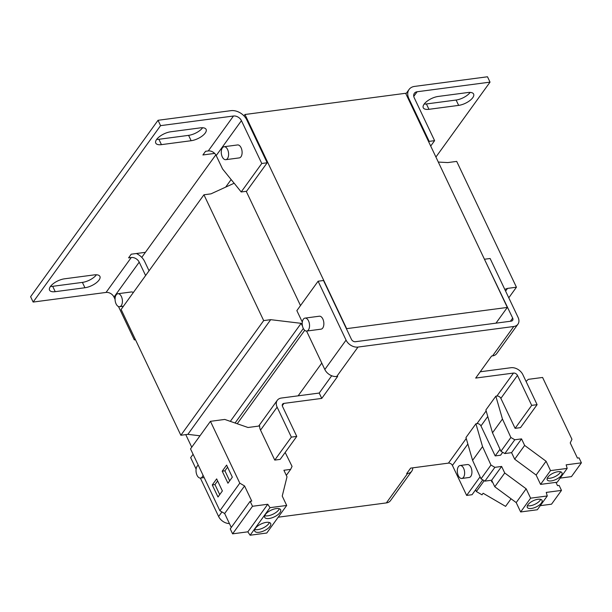 <?xml version="1.0" encoding="UTF-8"?>
<svg xmlns="http://www.w3.org/2000/svg" width="612" height="612" viewBox="0 0 612 612"><rect width="100%" height="100%" fill="white"/><g stroke="black" fill="none" stroke-linecap="round" stroke-linejoin="round"><path stroke-width="0.92" d="M121.398 296.537A6.533 3.603 82.5 0 1 122.27 303.032A6.533 3.603 82.5 0 1 119.592 306.696A6.533 3.603 82.5 0 1 116.089 303.889A6.533 3.603 82.5 0 1 115.217 297.401A6.533 3.603 82.5 0 1 117.886 293.737A6.533 3.603 82.5 0 1 121.398 296.537M227.588 149.527A6.533 3.603 82.5 0 1 228.46 156.014A6.533 3.603 82.5 0 1 225.79 159.678A6.533 3.603 82.5 0 1 222.278 156.879A6.533 3.603 82.5 0 1 221.406 150.384A6.533 3.603 82.5 0 1 224.076 146.727A6.533 3.603 82.5 0 1 227.588 149.527M224.076 146.727L237.578 144.945A6.533 3.603 82.5 0 1 241.09 147.744A6.533 3.603 82.5 0 1 241.962 154.232A6.533 3.603 82.5 0 1 239.292 157.896L225.79 159.678M203.031 475.218A6.533 3.603 82.5 0 1 202.228 476.947A6.533 3.603 82.5 0 1 200.545 478.071A6.533 3.603 82.5 0 1 196.46 473.742A6.533 3.603 82.5 0 1 197.141 466.237A6.533 3.603 82.5 0 1 198.303 465.265M303.338 319.227A6.533 3.603 82.5 0 1 305.021 318.102A6.533 3.603 82.5 0 1 309.106 322.432A6.533 3.603 82.5 0 1 308.425 329.929A6.533 3.603 82.5 0 1 306.734 331.054A6.533 3.603 82.5 0 1 302.649 326.724A6.533 3.603 82.5 0 1 303.338 319.227M306.734 331.054L321.048 329.164A6.533 3.603 -97.5 0 0 322.731 328.04A6.533 3.603 -97.5 0 0 323.419 320.543A6.533 3.603 -97.5 0 0 319.334 316.213L305.021 318.102M461.823 478.454L469.113 477.49A6.533 3.603 -97.5 0 0 471.783 473.826A6.533 3.603 -97.5 0 0 470.919 467.339A6.533 3.603 -97.5 0 0 467.407 464.539L460.117 465.502A6.533 3.603 82.5 0 1 463.621 468.302A6.533 3.603 82.5 0 1 464.493 474.79A6.533 3.603 82.5 0 1 461.823 478.454A6.533 3.603 82.5 0 1 458.312 475.654A6.533 3.603 82.5 0 1 457.439 469.159A6.533 3.603 82.5 0 1 460.117 465.502M547.839 477.199A8.163 3.435 154.6 0 0 547.212 479.808A8.163 3.435 154.6 0 0 553.615 480.374A8.163 3.435 154.6 0 0 561.342 475.417A8.163 3.435 154.6 0 0 561.969 472.801A8.163 3.435 154.6 0 0 555.566 472.242A8.163 3.435 154.6 0 0 547.839 477.199M547.296 478.125A8.163 3.435 154.6 0 0 560.072 472.739A8.163 3.435 154.6 0 0 560.615 471.806M527.927 504.762A8.163 3.435 154.6 0 0 527.299 507.371A8.163 3.435 154.6 0 0 533.702 507.937A8.163 3.435 154.6 0 0 541.429 502.98A8.163 3.435 154.6 0 0 542.056 500.371A8.163 3.435 154.6 0 0 535.653 499.805A8.163 3.435 154.6 0 0 527.927 504.762M527.391 505.696A8.163 3.435 154.6 0 0 540.159 500.302A8.163 3.435 154.6 0 0 540.702 499.369M255.418 528.286A8.82 3.71 154.6 0 0 254.745 531.109A8.82 3.71 154.6 0 0 261.661 531.713A8.82 3.71 154.6 0 0 269.999 526.366A8.82 3.71 154.6 0 0 270.68 523.543A8.82 3.71 154.6 0 0 263.764 522.939A8.82 3.71 154.6 0 0 255.418 528.286M254.768 529.457A8.82 3.71 154.6 0 0 268.729 523.688A8.82 3.71 154.6 0 0 269.379 522.518M265.371 514.508A8.82 3.71 154.6 0 0 264.698 517.324A8.82 3.71 154.6 0 0 271.613 517.936A8.82 3.71 154.6 0 0 279.959 512.581A8.82 3.71 154.6 0 0 280.633 509.758A8.82 3.71 154.6 0 0 273.717 509.153A8.82 3.71 154.6 0 0 265.371 514.508M264.728 515.671A8.82 3.71 154.6 0 0 278.682 509.903A8.82 3.71 154.6 0 0 279.332 508.733M487.489 76.775L414.576 86.407A13.066 9.41 -144.2 0 0 409.068 89.467A13.066 9.41 -144.2 0 0 408.854 98.54L429.196 141.372L434.597 140.661L414.255 97.828A6.533 4.705 -144.2 0 1 414.362 93.292A6.533 4.705 -144.2 0 1 417.116 91.762L490.028 82.13L487.489 76.775M158.034 120.289L30.6 296.705L33.14 302.06L160.573 125.644L233.486 116.012A6.533 4.705 -144.2 0 1 241.426 120.656L261.768 163.488L267.169 162.769L246.827 119.944A13.066 9.41 -144.2 0 0 230.946 110.665L158.034 120.289L160.573 125.644M96.444 274.78A11.429 4.812 -25.4 0 1 82.391 282.392L52.686 286.317A11.429 4.812 -25.4 0 1 50.467 286.424M202.648 127.747A11.429 4.812 -25.4 0 1 188.603 135.359L158.898 139.284A11.429 4.812 -25.4 0 1 156.68 139.391M470.154 92.412A11.429 4.812 -25.4 0 1 456.108 100.031L426.403 103.956A11.429 4.812 -25.4 0 1 424.185 104.063M214.659 153.413L202.909 154.966L205.563 151.286L208.264 150.935L233.486 116.012M490.028 82.13L435.92 157.039M115.064 299.322L114 297.072A6.533 4.705 35.8 0 0 106.052 292.429L131.274 257.514L128.574 257.874L131.228 254.194L145.404 252.328L215.814 154.851M136.384 253.521A13.066 9.41 -144.2 0 1 144.616 261.446L149.053 270.772M135.497 339.752L134.334 339.905L118.491 306.543M106.052 292.429L33.14 302.06M55.233 291.672A11.429 4.812 -25.4 0 1 49.549 290.142A11.429 4.812 -25.4 0 1 53.458 283.517A11.429 4.812 -25.4 0 1 64.52 278.812L94.225 274.887A11.429 4.812 -25.4 0 1 99.909 276.417A11.429 4.812 -25.4 0 1 96 283.042A11.429 4.812 -25.4 0 1 84.938 287.747L55.233 291.672L52.686 286.317M161.438 144.639A11.429 4.812 -25.4 0 1 155.754 143.109A11.429 4.812 -25.4 0 1 159.663 136.484A11.429 4.812 -25.4 0 1 170.733 131.779L200.43 127.854A11.429 4.812 -25.4 0 1 206.114 129.384A11.429 4.812 -25.4 0 1 202.205 136.009A11.429 4.812 -25.4 0 1 191.143 140.714L161.438 144.639L158.898 139.284M428.943 109.311A11.429 4.812 -25.4 0 1 423.259 107.781A11.429 4.812 -25.4 0 1 427.168 101.148A11.429 4.812 -25.4 0 1 438.238 96.444L467.943 92.519A11.429 4.812 -25.4 0 1 473.619 94.049A11.429 4.812 -25.4 0 1 469.71 100.682A11.429 4.812 -25.4 0 1 458.648 105.386L428.943 109.311L426.403 103.956M302.535 326.265L301.135 323.335L270.703 319.671L263.68 320.596L203.941 194.784L210.956 193.859L234.182 183.225L241.189 191.969L246.59 191.258L267.169 162.769M241.426 120.656L216.204 155.57A6.533 4.705 35.8 0 0 208.264 150.935M216.204 155.57L222.561 168.958L234.128 183.248M244.961 114.498L346.652 328.652L507.325 307.431L405.641 93.276L244.961 114.498L243.974 115.867M429.196 141.372L428.76 141.969M145.404 252.328L141.77 257.369M131.274 257.514A6.533 4.705 -144.2 0 1 139.215 262.158L114 297.072M145.61 275.538L139.215 262.158M191.747 447.211L185.765 434.619M321.774 363.092L298.128 395.834M300.5 305.587L246.231 191.304M241.189 191.969L261.768 163.488M507.325 307.431L495.972 323.151M434.597 140.661L430.695 146.054M134.334 339.905L135.076 338.872M117.886 293.737L131.389 291.955A6.533 3.603 82.5 0 1 133.294 292.59M225.675 187.119L231.137 179.553M438.299 162.065L447.785 162.578L456.697 161.4L516.436 287.212L507.532 288.39L504.778 289.369M199.986 435.798L187.869 434.344L180.854 435.27L121.107 309.458L203.941 194.784M263.68 320.596L180.854 435.27M270.703 319.671L187.869 434.344M301.135 323.335L230.326 421.362M303.338 328.491L235.069 423.007M237.219 423.749L304.707 330.319M507.532 288.39L505.589 291.075M516.436 287.212L508.786 297.807M302.305 322.08L296.858 310.621L318.102 281.222L323.503 280.503L351.464 339.4A3.267 2.349 35.8 0 0 355.434 341.718L511.249 321.139A3.267 2.349 -144.2 0 0 512.627 320.374A3.267 2.349 -144.2 0 0 512.68 318.102L484.543 259.45M196.108 469.098L190.669 457.638L193.086 454.288M221.949 511.93L218.629 516.528L200.376 478.087M407.6 473.504L386.363 502.911A9.8 7.053 35.8 0 0 390.494 500.616L411.731 471.209A9.8 7.053 -144.2 0 1 407.6 473.504L406.659 473.627L410.637 468.119L448.443 463.123L466.245 438.483M386.363 502.911L278.215 517.194M218.629 516.528A9.8 7.053 35.8 0 0 229.423 523.558M318.102 281.222L346.063 340.111L324.827 369.51L306.574 331.069M324.827 369.51A9.8 7.053 35.8 0 0 336.738 376.472L337.686 376.349L321.759 398.404L283.953 403.392L282.277 405.702M336.738 376.472L357.982 347.073A9.8 7.053 -144.2 0 1 346.063 340.111M357.982 347.073L513.797 326.487L492.553 355.893A9.8 7.053 35.8 0 0 496.684 353.598L517.928 324.199A9.8 7.053 -144.2 0 1 513.797 326.487M484.719 259.213L490.12 258.501L518.081 317.391A9.8 7.053 -144.2 0 1 517.928 324.199M412.74 467.836A9.8 7.053 -144.2 0 1 411.731 471.209M492.553 355.893L491.612 356.016L475.685 378.071L513.491 373.075A3.267 2.349 -144.2 0 1 517.461 375.393L500.868 398.366A3.267 2.349 35.8 0 0 496.898 396.048L495.835 396.186L502.46 419.021L492.499 432.806L485.874 409.971L495.835 396.186M331.704 375.76L319.212 393.049L281.405 398.037A9.8 7.053 -144.2 0 0 277.274 400.332A9.8 7.053 -144.2 0 0 277.121 407.141L291.358 437.121L274.765 460.094L260.528 430.114A9.8 7.053 -144.2 0 1 259.702 425.952L248.028 427.497L224.749 419.434L210.436 421.324L239.797 483.166L244.563 485.951L251.762 501.098L250.147 501.312L252.504 506.277L267.758 504.257L270.022 507.662L286.691 505.458L282.239 496.087L287.005 476.809L283.899 470.268L290.646 469.373L292.054 466.39L285.169 452.452M537.099 404.662L520.506 427.635L515.105 428.346L531.698 405.381L537.099 404.662L522.862 374.682A9.8 7.053 -144.2 0 0 510.943 367.72L480.221 371.782M467.859 444.06L452.413 465.441L466.65 495.422L472.051 494.71L482.776 479.869M452.413 465.441A3.267 2.349 35.8 0 0 448.443 463.123M319.212 393.049L321.759 398.404M283.953 403.392A3.267 2.349 -144.2 0 0 282.576 404.157A3.267 2.349 -144.2 0 0 282.522 406.429L296.759 436.41L291.358 437.121M531.698 405.381L517.461 375.393M465.969 437.534L475.922 423.756L482.547 446.592L472.594 460.369L465.969 437.534M502.689 452.299L500.593 455.198L495.192 455.917L480.956 425.937A3.267 2.349 35.8 0 0 476.985 423.611L475.922 423.756M495.192 455.917L500.004 449.254M560.187 478.102L571.447 476.618L581.4 462.833L579.044 457.868L577.43 458.082L570.239 442.935L571.952 439.294L542.592 377.459L528.278 379.348L526.083 381.475M492.499 432.806L500.93 451.274L504.831 453.553L511.578 452.658L514.692 459.207L536.12 475.027L540.564 484.39L557.234 482.195L567.186 468.409L566.154 464.845L581.4 462.833M482.547 446.592L490.969 465.051L494.871 467.339L501.626 466.443L504.732 472.992L526.159 488.804L530.612 498.176L547.273 495.972L546.241 492.415L561.487 490.396L559.131 485.431L557.524 485.645L555.964 482.355M515.105 428.346L500.868 398.366M502.46 419.021L510.882 437.488L514.784 439.768L521.539 438.881L524.645 445.421L546.072 461.241L550.525 470.613L567.186 468.409M466.65 495.422L480.091 476.817M540.274 505.665L551.534 504.181L561.487 490.396M472.594 460.369L481.017 478.836L484.918 481.116L491.673 480.229L494.779 486.769L516.207 502.59L520.659 511.961L537.321 509.758L547.273 495.972M296.759 436.41L280.166 459.382L274.765 460.094M250.147 501.312L230.242 528.875L232.598 533.84L247.845 531.828L250.117 535.225L266.778 533.021L286.691 505.458M210.436 421.324L190.531 448.894L219.892 510.729L224.658 513.514L231.275 527.445M490.969 465.051L481.017 478.836M510.882 437.488L500.93 451.274M540.564 484.39L550.525 470.613M536.12 475.027L546.072 461.241M514.692 459.207L524.645 445.421M511.578 452.658L521.539 438.881M504.831 453.553L514.784 439.768M520.659 511.961L530.612 498.176M516.207 502.59L526.159 488.804M494.779 486.769L504.732 472.992M491.673 480.229L501.626 466.443M484.918 481.116L494.871 467.339M484.199 480.695L476.373 491.528L475.57 489.837M290.646 469.373L286.324 475.363M250.117 535.225L270.022 507.662M232.598 533.84L252.504 506.277M267.758 504.257L247.845 531.828M224.658 513.514L244.563 485.951M239.797 483.166L219.892 510.729M222.225 471.171L227.947 483.22L232.331 477.153L226.608 465.112L222.225 471.171L224.925 470.819L229.676 480.825M212.272 484.956L217.994 497.005L222.37 490.939L216.656 478.89L212.272 484.956L214.973 484.597L219.723 494.603M476.373 491.528L481.988 494.81L483.12 493.249L505.589 506.369L511.058 498.788M492.01 480.94L491.482 481.667L492.691 482.371M227.58 467.147L224.925 470.819M217.62 480.933L214.973 484.597M408.426 99.144L408.854 98.54M82.391 282.392L84.938 287.747M188.603 135.359L191.143 140.714M456.108 100.031L458.648 105.386M417.116 91.762L413.773 96.382M510.408 321.246L512.68 318.102M260.528 430.114L277.121 407.141M476.985 423.611L486.15 410.92M496.898 396.048L513.491 373.075M487.772 416.497L480.956 425.937M119.592 306.696L123.479 306.184M405.909 93.843L409.068 89.467M200.545 478.071L204.156 477.589M258.669 426.09L277.274 400.332"/></g></svg>
